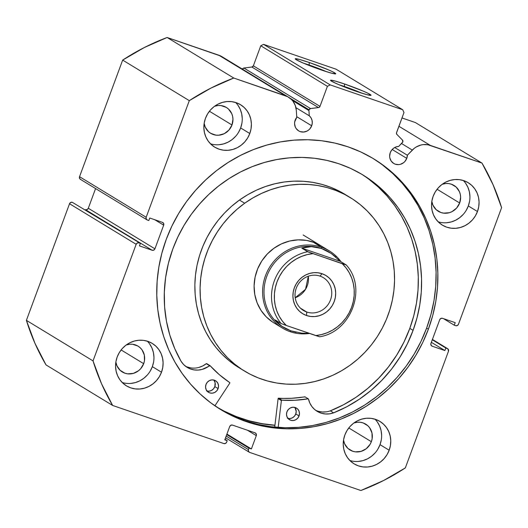 <?xml version="1.0" encoding="UTF-8"?>
<svg xmlns="http://www.w3.org/2000/svg" width="528" height="528" viewBox="0 0 528 528"><rect width="100%" height="100%" fill="white"/><g stroke="black" fill="none" stroke-linecap="round" stroke-linejoin="round"><path stroke-width="0.79" d="M292.373 100.478L308.926 110.55A1.808 1.696 -58.7 0 1 309.038 109.784L289.938 98.155L309.038 109.784L310.537 108.57L318.971 107.455L319.994 106.372L327.406 86.328L330.205 84.902L402.739 109.758L403.973 112.556L396.442 133.102L396.917 134.455L402.442 140.059L402.772 141.986L398.686 146.421L396.013 146.936L393.571 148.243L391.591 150.229L390.245 152.698A9.253 8.712 -58.7 0 1 398.686 146.421L402.389 142.573A1.808 1.696 -58.7 0 0 402.442 140.059L396.917 134.455A1.808 1.696 -58.7 0 1 396.554 132.607L403.973 112.556L402.739 109.758L336.105 69.201L263.571 44.352L336.105 69.201L402.739 109.758L330.205 84.902L327.406 86.328L260.773 45.771L263.571 44.352L330.205 84.902L263.571 44.352L260.773 45.771L253.361 65.822L260.773 45.771L327.406 86.328L319.994 106.372A1.808 1.696 -58.7 0 1 318.496 107.587L251.863 67.03L253.361 65.822L319.994 106.372L253.361 65.822A1.808 1.696 121.3 0 1 251.863 67.03L243.903 68.02L251.863 67.03L318.496 107.587L310.537 108.57L243.903 68.02L310.537 108.57A1.808 1.696 -58.7 0 0 308.926 110.55L292.373 100.478M311.692 125.783A9.253 8.712 -58.7 0 1 298.617 130.858A9.253 8.712 -58.7 0 1 295.165 120.127A9.253 8.712 -58.7 0 1 296.762 117.335L294.703 121.869L294.571 123.651L295.324 127.076L296.175 128.581L298.676 130.898L300.227 131.617L303.633 132.04L307.006 131.083L308.517 130.119L309.837 128.885L311.692 125.783L312.272 123.05L312.035 120.305L310.999 117.81L309.269 115.784L308.926 110.55L309.269 115.784A9.253 8.712 -58.7 0 1 311.692 125.783L296.716 116.675L311.692 125.783M80.771 179.507L79.576 178.398L79.537 176.702L122.668 60.093L189.301 100.65L146.17 217.259A2.257 2.125 -58.7 0 0 147.404 220.057L148.81 220.546L149.747 218.011L162.446 222.361A2.257 2.125 -58.7 0 1 163.68 225.159L154.73 219.714L163.68 225.159L154.928 248.82A2.257 2.125 -58.7 0 1 152.13 250.239L85.496 209.689L152.13 250.239L139.438 245.89L140.375 243.355L138.963 242.873A2.257 2.125 -58.7 0 0 136.165 244.299L69.538 203.742L70.679 202.448L72.329 202.316A2.257 2.125 121.3 0 0 69.538 203.742L26.4 320.351L93.034 360.901L26.4 320.351L69.538 203.742L136.165 244.299L93.034 360.901A223.502 210.289 -58.7 0 0 112.642 405.464L46.009 364.907L34.94 343.273L26.4 320.351A223.502 210.289 121.3 0 0 46.009 364.907L112.642 405.464L223.865 443.566A2.257 2.125 -58.7 0 0 226.657 442.147L227.205 440.669L224.789 439.837L229.713 426.532A2.257 2.125 -58.7 0 1 232.505 425.113L255.077 432.841A2.257 2.125 -58.7 0 1 256.304 435.646L247.361 430.201L256.304 435.646L251.387 448.952L248.965 448.127L248.417 449.605A2.257 2.125 -58.7 0 0 249.652 452.404L360.875 490.512A223.502 210.289 -58.7 0 0 405.332 467.907L448.463 351.298A2.257 2.125 -58.7 0 0 447.229 348.493L432.406 339.471L447.229 348.493L445.817 348.011L444.88 350.546L432.188 346.196A2.257 2.125 -58.7 0 1 430.954 343.391L439.705 319.737A2.257 2.125 -58.7 0 1 442.504 318.311L455.195 322.661L454.258 325.195L455.671 325.684A2.257 2.125 -58.7 0 0 458.462 324.258L501.6 207.649A223.502 210.289 -58.7 0 0 481.991 163.093L415.358 122.536L401.973 117.955L415.358 122.536L481.991 163.093L430.313 145.385A17.846 16.79 -58.7 0 0 412.309 150.084L401.498 143.497L412.309 150.084L407.365 155.232L394.7 147.523L407.365 155.232A9.253 8.712 -58.7 0 1 406.765 158.36L392.198 149.49L406.765 158.36A9.253 8.712 -58.7 0 1 393.69 163.436A9.253 8.712 -58.7 0 1 390.245 152.698L389.644 156.229L389.855 157.991L391.248 161.159L393.749 163.469L395.3 164.188L398.706 164.617L400.429 164.3L403.59 162.697L404.91 161.462L406.765 158.36L407.365 155.232L414.17 148.388L416.236 146.969L420.79 145.068L423.185 144.619L427.997 144.784L481.991 163.093L493.06 184.727L501.6 207.649L458.462 324.258L457.321 325.552L455.671 325.684L454.258 325.195L455.195 322.661L442.504 318.311L440.847 318.443L439.705 319.737L430.954 343.391L430.993 345.088L432.188 346.196L444.88 350.546L445.817 348.011L447.942 348.922L448.463 351.298L405.332 467.907L383.658 480.48L360.875 490.512L249.652 452.404L248.457 451.301L248.417 449.605L248.965 448.127L251.387 448.952L256.304 435.646L256.271 433.95L255.077 432.841L232.505 425.113L230.855 425.238L229.713 426.532L224.789 439.837L227.205 440.669L226.657 442.147L225.515 443.441L223.865 443.566L112.642 405.464L101.574 383.83L93.034 360.901L136.165 244.299L137.306 243.005L138.963 242.873L140.375 243.355L139.438 245.89L152.13 250.239L153.78 250.114L154.928 248.82L163.68 225.159L163.64 223.463L162.446 222.361L149.747 218.011L148.81 220.546L147.404 220.057L146.203 218.955L146.17 217.259L189.301 100.65L210.976 88.077L233.759 78.038L287.628 96.683L291.456 99.488L293.027 101.297L295.31 105.541L296.307 110.332L296.762 117.335L296.307 110.332A17.846 16.79 -58.7 0 0 288.539 97.198A17.846 16.79 -58.7 0 0 285.437 95.746L233.759 78.038L167.125 37.488L220.994 56.133M309.137 65.023A19.338 1.327 20.3 0 0 303.626 63.221A19.338 1.327 -159.7 0 1 309.137 65.023L308.992 65.419L309.137 65.023A19.338 1.327 -159.7 0 1 326.555 71.709A19.338 1.327 20.3 0 0 309.137 65.023L309.269 62.515L309.137 65.023M321.763 70.125A21.595 1.485 -159.7 0 1 295.271 58.938A21.595 1.485 -159.7 0 1 309.269 62.515L328.066 69.696L333.201 72.052L335.716 73.874L331.419 73.148L321.763 70.125L302.96 62.938L296.241 59.717L295.317 58.76L299.614 59.486L309.269 62.515A21.595 1.485 -159.7 0 1 335.689 73.887A21.595 1.485 -159.7 0 1 321.763 70.125M344.414 86.493A19.338 1.327 20.3 0 0 338.903 84.691A19.338 1.327 -159.7 0 1 344.414 86.493L344.269 86.889L344.414 86.493A19.338 1.327 -159.7 0 1 361.832 93.179A19.338 1.327 20.3 0 0 344.414 86.493L344.54 83.985L344.414 86.493M357.04 91.595A21.595 1.485 -159.7 0 1 330.548 80.408A21.595 1.485 -159.7 0 1 344.54 83.985L363.343 91.166L368.478 93.522L370.993 95.344L366.696 94.618L357.04 91.595L338.237 84.407L331.518 81.187L330.594 80.23L334.891 80.956L344.54 83.985A21.595 1.485 -159.7 0 1 370.966 95.357A21.595 1.485 -159.7 0 1 357.04 91.595M220.084 409.187A146.857 138.178 121.3 0 0 426.617 328.112L428.38 329.182A146.857 138.178 -58.7 0 1 220.961 409.728A146.857 138.178 -58.7 0 1 166.254 239.369L161.898 253.057L158.855 267.043L157.139 281.193L156.776 295.376L157.766 309.448L160.103 323.281L163.759 336.739L168.696 349.688L174.88 362.01L182.239 373.58L190.707 384.292L200.198 394.046L210.632 402.739L221.892 410.289L233.884 416.625L246.484 421.687L259.578 425.429L273.035 427.805L286.724 428.809L300.511 428.413L314.272 426.631L327.868 423.476L341.167 418.988L354.05 413.193L366.386 406.164L378.055 397.954L388.945 388.654L398.95 378.352L407.979 367.138L415.945 355.126L422.77 342.434L428.38 329.182L432.729 315.5L435.778 301.514L437.494 287.364L437.857 273.181L436.867 259.103L434.531 245.276L430.874 231.818L425.938 218.869L419.753 206.547L412.394 194.971L403.927 184.259L394.436 174.511L384.001 165.818L372.742 158.268L360.749 151.932L348.143 146.863L335.056 143.128L321.598 140.745L307.91 139.748L294.122 140.144L280.361 141.92L266.765 145.075L253.46 149.569L240.583 155.357L228.248 162.393L216.579 170.597L205.689 179.896L195.683 190.205L186.648 201.419L178.688 213.424L171.864 226.116L166.254 239.369A146.857 138.178 -58.7 0 1 373.666 158.829A146.857 138.178 -58.7 0 1 428.38 329.182L426.617 328.112A146.857 138.178 121.3 0 0 372.781 158.294M349.866 460.495A24.836 23.364 121.3 0 0 380.021 444.655L389.169 450.226A24.836 23.364 -58.7 0 1 354.097 463.841A24.836 23.364 -58.7 0 1 344.843 435.039L343.589 439.718L343.24 444.51L343.801 449.229L345.253 453.691L347.543 457.73L350.579 461.195L354.248 463.94L358.406 465.868L362.901 466.904L367.547 467.003L372.174 466.171L376.596 464.429L380.655 461.855L384.193 458.542L387.064 454.615L389.169 450.226L390.416 445.546L390.773 440.755L390.205 436.036L388.753 431.567L386.463 427.528L383.427 424.07L379.757 421.324L375.599 419.397L371.111 418.361L366.465 418.255L361.838 419.093L357.41 420.829L353.351 423.41L349.82 426.723L346.942 430.65L344.843 435.039A24.836 23.364 -58.7 0 1 379.916 421.417A24.836 23.364 -58.7 0 1 389.169 450.226L380.021 444.655L381.275 439.976M122.192 382.49A24.836 23.364 121.3 0 0 152.348 366.65L161.495 372.22A24.836 23.364 -58.7 0 1 126.416 385.836A24.836 23.364 -58.7 0 1 117.17 357.027L115.916 361.706L115.566 366.498L116.127 371.217L117.579 375.685L119.869 379.724L122.905 383.183L126.575 385.935L130.733 387.862L135.221 388.892L139.867 388.997L144.494 388.166L148.922 386.423L152.981 383.849L156.519 380.53L159.39 376.603L161.495 372.22L162.743 367.541L163.093 362.749L162.532 358.03L161.08 353.562L158.789 349.523L155.753 346.064L152.084 343.312L147.926 341.385L143.438 340.355L138.791 340.25L134.165 341.081L129.736 342.824L125.677 345.398L122.146 348.718L119.269 352.645L117.17 357.027A24.836 23.364 -58.7 0 1 152.242 343.411A24.836 23.364 -58.7 0 1 161.495 372.22L152.348 366.65L153.595 361.97M438.161 221.8A24.836 23.364 121.3 0 0 468.323 205.96L477.464 211.523A24.836 23.364 -58.7 0 1 442.391 225.146A24.836 23.364 -58.7 0 1 433.138 196.337L431.891 201.016L431.534 205.808L432.102 210.527L433.554 214.988L435.844 219.034L438.88 222.493L442.55 225.238L446.708 227.165L451.196 228.202L455.842 228.307L460.469 227.469L464.897 225.733L468.956 223.153L472.487 219.839L475.365 215.912L477.464 211.523L478.718 206.844L479.068 202.052L478.507 197.333L477.055 192.872L474.764 188.826L471.722 185.368L468.059 182.622L463.901 180.695L459.406 179.659L454.76 179.56L450.133 180.391L445.711 182.134L441.652 184.708L438.115 188.021L435.244 191.948L433.138 196.337A24.836 23.364 -58.7 0 1 468.211 182.714A24.836 23.364 -58.7 0 1 477.464 211.523L468.323 205.96L469.57 201.28M210.487 143.788A24.836 23.364 121.3 0 0 240.643 127.948L249.79 133.518A24.836 23.364 -58.7 0 1 214.718 147.14A24.836 23.364 -58.7 0 1 205.465 118.331L204.211 123.011L203.861 127.802L204.422 132.521L205.88 136.983L208.171 141.022L211.207 144.487L214.876 147.233L219.034 149.16L223.522 150.196L228.169 150.295L232.795 149.464L237.224 147.721L241.283 145.147L244.814 141.834L247.691 137.907L249.79 133.518L251.044 128.839L251.394 124.047L250.833 119.328L249.374 114.86L247.091 110.821L244.048 107.362L240.385 104.617L236.221 102.689L231.733 101.653L227.086 101.548L222.46 102.386L218.031 104.122L213.979 106.702L210.441 110.015L207.57 113.942L205.465 118.331A24.836 23.364 -58.7 0 1 240.537 104.709A24.836 23.364 -58.7 0 1 249.79 133.518L240.643 127.948L241.897 123.275M231.983 124.984A15.127 14.23 -58.7 0 1 210.619 133.28A15.127 14.23 -58.7 0 1 204.158 123.341L205.234 127.096L208.481 131.663L210.712 133.333L215.978 135.142L218.81 135.201L224.327 133.637L228.947 130.046L231.983 124.984L209.418 111.25L231.983 124.984A15.127 14.23 -58.7 0 0 226.347 107.435A15.127 14.23 -58.7 0 0 214.553 106.267L218.156 105.514L220.981 105.574L226.248 107.375L228.485 109.052L231.733 113.619L232.617 116.338L232.96 119.216L231.983 124.984M459.657 202.99A15.127 14.23 -58.7 0 1 438.293 211.286A15.127 14.23 -58.7 0 1 431.838 201.346L432.907 205.102L436.154 209.669L440.92 212.52L443.659 213.147L449.302 212.705L452.001 211.642L456.628 208.052L459.657 202.99L437.092 189.255L459.657 202.99A15.127 14.23 -58.7 0 0 454.021 185.44L454.021 185.44A15.127 14.23 -58.7 0 0 442.226 184.272L445.83 183.52L448.655 183.579L451.394 184.213L456.159 187.057L459.406 191.624L460.291 194.35L460.634 197.221L459.657 202.99M143.682 363.68A15.127 14.23 -58.7 0 1 122.318 371.976A15.127 14.23 -58.7 0 1 115.863 362.036L116.939 365.792L120.179 370.366L124.951 373.21L127.684 373.844L133.333 373.395L138.501 370.768L140.653 368.749L143.682 363.68L121.117 349.952L143.682 363.68A15.127 14.23 -58.7 0 0 138.046 346.137L138.046 346.137A15.127 14.23 -58.7 0 0 126.251 344.969L129.855 344.21L132.686 344.276L137.953 346.078L140.184 347.754L142.039 349.859L144.316 355.04L144.448 360.835L143.682 363.68M371.356 441.692A15.127 14.23 -58.7 0 1 349.998 449.988A15.127 14.23 -58.7 0 1 343.537 440.048L344.612 443.804L347.853 448.371L352.625 451.216L355.357 451.849L361.007 451.4L366.175 448.774L370.075 444.365L371.356 441.692L348.79 427.957L371.356 441.692A15.127 14.23 -58.7 0 0 365.726 424.142A15.127 14.23 -58.7 0 0 353.925 422.974L357.529 422.222L360.36 422.281L363.092 422.908L367.864 425.759L369.712 427.865L371.989 433.046L372.121 438.841L371.356 441.692M242.405 69.234L243.903 68.02A1.808 1.696 121.3 0 0 242.438 69.148M72.329 202.316L140.375 243.355L72.329 202.316M85.496 209.689L87.153 209.557L88.295 208.263L95.575 188.575L88.295 208.263L154.928 248.82L88.295 208.263A2.257 2.125 121.3 0 1 85.496 209.689M147.008 219.879L80.375 179.322A2.257 2.125 121.3 0 1 79.537 176.702L146.17 217.259L79.537 176.702L122.668 60.093L144.342 47.52L167.125 37.488L218.803 55.196L285.437 95.746L218.803 55.196A17.846 16.79 121.3 0 1 221.905 56.648L288.539 97.198M430.313 145.385L398.897 126.265L430.313 145.385M242.246 118.483L241.685 113.764L240.233 109.296L237.943 105.257M219.021 144.731L223.648 143.893L228.076 142.157L232.135 139.583L235.666 136.264M238.544 132.337L240.643 127.948A24.836 23.364 121.3 0 0 235.62 102.491M469.92 196.489L469.359 191.77L467.907 187.301L465.617 183.262M446.695 222.737L451.321 221.905L455.75 220.163L459.809 217.589L463.346 214.269M466.217 210.342L468.323 205.96A24.836 23.364 121.3 0 0 463.3 180.497M153.952 357.179L153.391 352.46L151.932 347.998L149.642 343.959M130.726 383.434L135.353 382.595L139.781 380.86L143.834 378.279L147.371 374.966M150.242 371.039L152.348 366.65A24.836 23.364 121.3 0 0 147.325 341.194M381.625 435.191L381.064 430.472L379.606 426.004L377.322 421.964M358.4 461.439L363.026 460.601L367.455 458.865L371.514 456.291L375.045 452.971M377.916 449.044L380.021 444.655A24.836 23.364 121.3 0 0 374.999 419.199M445.817 348.011L432.293 339.781L445.817 348.011M444.88 350.546L431.356 342.316L444.88 350.546M432.188 346.196L431.455 345.748L432.188 346.196M454.258 325.195L443.52 318.661L454.258 325.195M227.205 440.669L224.981 439.316L227.205 440.669M251.387 448.952L226.928 434.069L251.387 448.952M248.965 448.127L226.73 434.59L248.965 448.127M248.417 449.605L226.182 436.069L248.417 449.605M220.13 409.213L232.122 415.549L244.721 420.611L257.816 424.354L271.267 426.736L284.955 427.733L298.749 427.337L312.51 425.555L326.106 422.407L339.405 417.912L352.288 412.124L364.617 405.088L376.286 396.884L387.182 387.585L397.188 377.276L406.217 366.062L414.183 354.057L421.001 341.359L426.617 328.112L430.967 314.424L434.016 300.439L435.725 286.288L436.088 272.105L435.098 258.034L432.769 244.2L429.112 230.743L424.169 217.793L417.991 205.471L410.632 193.901L402.164 183.19L392.667 173.435L382.239 164.743M274.93 425.324L267.808 424.631L254.351 422.248L241.263 418.506L228.657 413.444L218.368 408.104A146.857 138.178 -58.7 0 0 274.93 425.324M167.125 37.488A223.502 210.289 121.3 0 0 122.668 60.093L189.301 100.65A223.502 210.289 -58.7 0 1 233.759 78.038L167.125 37.488M295.924 107.666L309.269 115.784L295.924 107.666M320.879 245.764L314.543 242.616L306.478 240.392L298.063 239.864L289.615 241.032L281.47 243.87L273.926 248.259A45.151 42.484 -58.7 0 1 320.793 245.705M344.995 194.363L339.405 191.222L330.851 187.354L321.922 184.391L312.701 182.358L303.29 181.282L293.766 181.157L284.229 182.002L274.765 183.797L265.472 186.536L256.43 190.179L247.731 194.7L239.468 200.053L244.688 203.227L239.468 200.053A101.594 95.588 121.3 0 0 239.27 367.877L244.497 371.059A101.594 95.588 -58.7 0 1 244.688 203.227A101.594 95.588 -58.7 0 1 350.137 197.492A101.594 95.588 -58.7 0 1 349.939 365.323A101.594 95.588 -58.7 0 1 244.497 371.059M274.943 425.212A146.744 138.072 -58.7 0 1 216.361 406.791L223.747 410.916L236.108 416.5L249.005 420.776L262.317 423.713L274.943 425.212M350.137 197.492L344.909 194.311A101.594 95.588 121.3 0 0 239.468 200.053L231.7 206.184L224.525 213.035L217.991 220.546L212.177 228.637L207.128 237.237L202.904 246.259L199.531 255.611L197.056 265.214L195.492 274.969L194.858 284.783L195.162 294.558L196.396 304.207L198.561 313.632L201.617 322.747L205.55 331.459L210.316 339.682L215.866 347.345L222.149 354.367L229.112 360.69L239.362 367.93M244.688 203.227L252.958 197.881L261.657 193.36L270.692 189.71L279.992 186.978L289.456 185.183L298.993 184.338L308.517 184.463L317.929 185.539L327.149 187.572L336.072 190.535L344.632 194.403L352.73 199.135L360.294 204.686L367.257 211.002L373.54 218.031L379.091 225.694L383.856 233.917L387.79 242.629L390.845 251.737L393.01 261.162L394.244 270.811L394.548 280.592L393.914 290.407L392.35 300.161L389.875 309.758L386.503 319.117L382.279 328.139L377.23 336.732L371.415 344.83L364.881 352.334L357.707 359.192L349.939 365.323L341.675 370.676L332.977 375.197L323.935 378.84L314.642 381.572L305.177 383.374L295.64 384.212L286.117 384.094L276.705 383.011L267.485 380.978L258.555 378.015L250.001 374.154L241.903 369.422L234.34 363.865L227.377 357.548L221.093 350.526L215.536 342.863L210.778 334.64L206.844 325.928L203.782 316.813L201.623 307.388L200.389 297.739L200.086 287.965L200.719 278.15L202.277 268.396L204.758 258.793L208.124 249.44L212.355 240.418L217.404 231.818L223.219 223.727L229.746 216.216L236.927 209.365L244.688 203.227M282.335 328.013A45.151 42.484 -58.7 0 1 267.313 271.405A45.151 42.484 -58.7 0 1 321.44 247.196L312.946 242.029L321.44 247.196A45.151 42.484 -58.7 0 1 329.281 250.873A45.151 42.484 -58.7 0 1 341.035 261.769A45.151 42.484 121.3 0 0 321.44 247.196A45.151 42.484 121.3 0 0 265.511 275.642A45.151 42.484 121.3 0 0 290.182 331.696A45.151 42.484 121.3 0 0 309.56 333.452A45.151 42.484 -58.7 0 1 290.182 331.696L290.895 330.838L290.182 331.696A45.151 42.484 -58.7 0 1 282.335 328.013L273.841 322.846A45.151 42.484 -58.7 0 1 273.926 248.259L267.287 254.027L261.796 260.964L257.677 268.792L255.077 277.22L254.1 285.919L254.786 294.551L257.103 302.788L260.971 310.319L266.231 316.84L272.686 322.12M320.027 276.104A19.193 18.058 121.3 0 0 296.261 288.189A19.193 18.058 121.3 0 0 306.742 312.015L306.563 315.526A22.348 21.028 -58.7 0 1 294.353 287.78A22.348 21.028 -58.7 0 1 322.034 273.702L320.027 276.104A19.193 18.058 -58.7 0 1 323.36 277.669A19.193 18.058 -58.7 0 1 329.749 301.726A19.193 18.058 -58.7 0 1 306.742 312.015A19.193 18.058 -58.7 0 1 303.409 310.451A19.193 18.058 -58.7 0 1 297.026 286.394A19.193 18.058 -58.7 0 1 320.027 276.104L322.034 273.702L317.995 272.771L313.817 272.679L309.652 273.431L305.666 274.996L302.016 277.312L298.835 280.295L296.248 283.833L294.353 287.78L293.231 291.991L292.915 296.3L293.416 300.551L294.73 304.57L296.789 308.207L299.521 311.322L302.821 313.79L306.563 315.526L310.603 316.457L314.787 316.549L318.952 315.797L322.938 314.233L326.588 311.916L329.769 308.933L332.356 305.395L334.25 301.448L335.372 297.238L335.689 292.928L335.181 288.677L333.874 284.658L331.815 281.021L329.083 277.906L325.783 275.438L322.034 273.702A22.348 21.028 -58.7 0 1 334.25 301.448A22.348 21.028 -58.7 0 1 306.563 315.526L306.742 312.015L300.491 308.207L306.742 312.015A19.193 18.058 121.3 0 0 330.515 299.924A19.193 18.058 121.3 0 0 320.027 276.104M321.44 247.196L321.374 248.45A44.022 41.422 -58.7 0 1 329.142 252.113A44.022 41.422 121.3 0 0 329.023 252.041A44.022 41.422 121.3 0 0 321.374 248.45L321.44 247.196M283.378 327.327A44.022 41.422 -58.7 0 1 268.567 272.125A44.022 41.422 -58.7 0 1 321.374 248.45L331.241 253.453L340.296 261.32L346.177 264.898L340.296 261.32L301.805 248.134L311.342 246.642L321.374 248.45A44.022 41.422 121.3 0 0 268.607 272.052A44.022 41.422 121.3 0 0 283.246 327.248A44.022 41.422 121.3 0 0 283.378 327.327M301.759 333.155L309.454 333.419L301.759 333.155L290.895 330.838L281.86 326.337L275.24 319.955L281.12 323.532A44.022 41.422 -58.7 0 1 274.362 280.757A44.022 41.422 -58.7 0 1 307.685 251.711L301.805 248.134L308.728 252.166L346.177 264.898L342.289 263.743L346.137 268.006L349.312 272.837L351.74 278.131L353.377 283.774L354.189 289.648L354.156 295.621L353.278 301.58L351.575 307.388L349.081 312.926L345.853 318.074L341.953 322.727L337.471 326.779L332.495 330.158L327.136 332.779L321.506 334.594L315.718 335.564L319.605 336.778L286.315 325.486L315.718 335.564A41.765 39.296 -58.7 0 0 351.575 307.388A41.765 39.296 -58.7 0 0 342.289 263.743L307.685 251.711A44.022 41.422 121.3 0 0 274.362 280.757A44.022 41.422 121.3 0 0 281.12 323.532L286.315 325.486L282.467 321.222L279.292 316.391L276.863 311.098L275.22 305.455L274.415 299.581L274.448 293.608L275.326 287.648L277.028 281.846L279.523 276.309L282.751 271.154L286.645 266.501L291.133 262.449L296.109 259.07L301.468 256.45L307.098 254.635L312.88 253.664A41.765 39.296 -58.7 0 0 277.028 281.846A41.765 39.296 -58.7 0 0 286.315 325.486L281.12 323.532L275.24 319.955L278.216 323.36L281.86 326.337L286.11 328.845L290.895 330.838L296.142 332.284M335.907 257.057L331.241 253.453L326.37 250.569L321.374 248.45L316.338 247.137L311.342 246.642L306.471 246.972L301.805 248.134L340.296 261.32M308.312 276.21L305.554 289.291L295.205 297.752A19.193 18.058 121.3 0 0 308.312 276.21M330.35 410.85A134.435 126.489 121.3 0 0 409.814 328.37L413.081 330.356A134.435 126.489 -58.7 0 1 333.61 412.837A20.783 19.556 -58.7 0 1 317.123 411.319A20.783 19.556 -58.7 0 1 308.517 399.135L308.048 398.818A0.449 0.422 -58.7 0 1 308.332 398.871L305.065 396.884A0.449 0.422 121.3 0 0 304.781 396.832A119.203 112.154 121.3 0 1 278.593 398.191L281.853 400.178L294.947 400.27L308.048 398.818A119.203 112.154 -58.7 0 1 281.853 400.178A0.449 0.422 -58.7 0 0 281.404 400.488L281.853 400.178L278.593 398.191A0.449 0.422 121.3 0 0 278.137 398.501L281.404 400.488A0.449 0.422 -58.7 0 0 281.378 400.594L278.183 427.416L281.378 400.594L278.111 398.607L281.378 400.594A0.449 0.422 -58.7 0 1 281.404 400.488L278.137 398.501A0.449 0.422 121.3 0 0 278.111 398.607L274.718 427.119L278.111 398.607A0.449 0.422 -58.7 0 1 278.137 398.501L291.687 398.284L305.085 396.891M299.039 415.945A6.772 6.376 -58.7 0 1 289.463 419.681A6.772 6.376 -58.7 0 1 286.935 411.853L286.506 414.434L287.067 416.935L288.526 418.975L290.664 420.242L293.159 420.545L295.627 419.833L297.693 418.216L299.039 415.945L299.468 413.358L298.907 410.857L297.449 408.817L295.31 407.55L292.816 407.253L290.347 407.966L288.281 409.576L286.935 411.853A6.772 6.376 -58.7 0 1 296.505 408.111A6.772 6.376 -58.7 0 1 299.039 415.945L295.772 413.959L299.039 415.945M287.998 418.42A6.772 6.376 121.3 0 0 295.772 413.959L296.201 411.371L295.013 407.768M218.104 388.582A6.772 6.376 -58.7 0 1 208.527 392.324A6.772 6.376 -58.7 0 1 205.993 384.49L205.564 387.077L206.125 389.578L207.59 391.618L209.728 392.885L212.223 393.182L214.685 392.469L216.751 390.859L218.104 388.582L218.526 386.001L217.972 383.5L216.506 381.46L214.368 380.193L211.873 379.889L209.405 380.602L207.346 382.219L205.993 384.49A6.772 6.376 -58.7 0 1 215.569 380.754A6.772 6.376 -58.7 0 1 218.104 388.582L214.837 386.595L218.104 388.582M207.055 391.063A6.772 6.376 121.3 0 0 214.837 386.595L215.101 382.727L214.071 380.411M308.332 398.871A0.449 0.422 -58.7 0 1 308.517 399.135L309.817 403.022L311.87 406.514L314.589 409.464L317.869 411.754L321.572 413.279L325.538 413.978L329.611 413.827L333.604 412.83L346.81 406.738L359.35 399.214L371.092 390.364L381.876 380.279L391.578 369.098L400.079 356.948L407.273 343.985L413.081 330.356L417.014 317.816L419.753 305.006L421.278 292.05L421.562 279.068L420.605 266.191L418.42 253.539L415.028 241.237L410.454 229.403L404.758 218.15L397.98 207.583L390.185 197.815L381.46 188.925L371.884 181.012L361.541 174.141L350.539 168.386L338.983 163.792L326.984 160.42L314.655 158.288L302.122 157.43L289.496 157.839L276.903 159.522L264.469 162.452L252.305 166.617L240.53 171.963L229.264 178.444L218.605 185.995L208.666 194.548L199.538 204.019L191.308 214.315L184.061 225.331L177.857 236.973L172.762 249.124L168.419 263.248L165.594 277.688L164.314 292.274L164.604 306.834L166.452 321.189L169.844 335.155L174.728 348.572L181.051 361.271A134.435 126.489 -58.7 0 1 172.762 249.124A134.435 126.489 -58.7 0 1 362.815 174.907A134.435 126.489 -58.7 0 1 413.081 330.356L409.814 328.37A134.435 126.489 121.3 0 0 361.172 173.923M229.766 383.143L214.909 405.808L229.766 383.143L229.66 382.536A119.203 112.154 -58.7 0 1 210.118 365.713L219.384 374.728L229.66 382.536A0.449 0.422 -58.7 0 1 229.766 383.143M198.858 367.429L202.732 365.944L206.276 363.693L209.543 365.68A20.783 19.556 -58.7 0 1 187.229 367.409A20.783 19.556 -58.7 0 1 181.064 361.264L183.533 364.445L186.602 367.013L190.153 368.854L194.033 369.89L198.079 370.082L202.125 369.422L210.118 365.713A0.449 0.422 -58.7 0 0 210.025 365.64L206.758 363.653A0.449 0.422 121.3 0 0 206.276 363.693L206.725 363.634M315.539 410.236A20.783 19.556 121.3 0 0 330.337 410.837L333.61 412.837L330.337 410.837L343.543 404.752L356.09 397.228L367.825 388.37L378.609 378.292L388.311 367.112L396.812 354.961L404.006 341.999L409.814 328.37L413.747 315.83L416.493 303.019L418.011 290.063L418.295 277.081L417.338 264.205L415.153 251.552L411.761 239.25L407.194 227.416L401.491 216.163L394.713 205.597L386.918 195.822L378.193 186.938L368.617 179.018M186.886 366.868L190.766 367.904M318.305 411.292L322.278 411.992L326.344 411.84M206.461 390.892L208.956 391.195L211.418 390.482L213.484 388.865L214.837 386.595A6.772 6.376 121.3 0 0 213.774 380.021M287.397 418.255L289.892 418.552L292.36 417.846L294.426 416.229L295.772 413.959A6.772 6.376 121.3 0 0 294.71 407.385M185.645 366.333A20.783 19.556 121.3 0 0 206.276 363.693L209.543 365.68A0.449 0.422 -58.7 0 1 210.025 365.64M225.548 437.791L249.229 452.199M447.625 348.678L432.425 339.425M329.281 250.873L303.151 234.973M346.223 264.937C367.534 287.945 351.193 332 319.651 336.778"/></g></svg>
